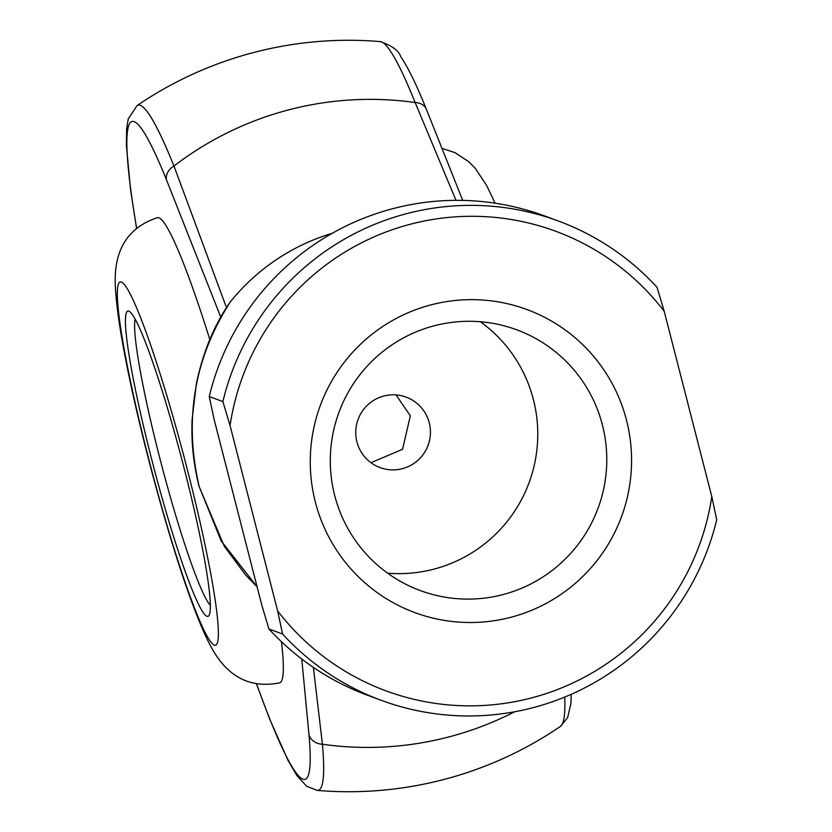 <?xml version="1.0" encoding="UTF-8"?>
<svg xmlns="http://www.w3.org/2000/svg" width="832" height="832" viewBox="0 0 832 832"><rect width="100%" height="100%" fill="white"/><g stroke="black" fill="none" stroke-linecap="round" stroke-linejoin="round"><path stroke-width="1.25" d="M151.195 457.454A157.81 14.581 75.3 0 1 129.178 311.303A157.81 14.581 75.3 0 1 184.517 469.747A157.81 14.581 75.3 0 1 209.144 615.212A157.81 14.581 75.3 0 1 151.195 457.454M135.086 319.197A150.29 13.884 -104.7 0 0 159.224 455.842A150.29 13.884 -104.7 0 0 210.402 605.426M281.466 641.722A240.469 22.214 75.3 0 1 279.698 682.822C249.891 688.771 226.928 676.645 210.829 646.454C192.733 612.726 168.813 537.441 147.722 456.04C133.806 401.606 124.093 355.732 118.591 318.417C114.66 288.87 114.39 276.162 116.522 263.921C120.682 240.718 134.285 225.316 157.31 217.724A240.469 22.214 75.3 0 1 209.83 339.539M370.968 462.706L402.563 449.29L410.322 415.844L396.063 394.919M315.338 502.008A161.564 160.534 -69.7 0 1 430.82 304.918A161.564 160.534 -69.7 0 1 626.496 420.139A161.564 160.534 -69.7 0 1 511.014 617.24A161.564 160.534 -69.7 0 1 315.338 502.008M602.41 424.975A139.017 138.133 110.3 0 0 516.662 329.774A139.017 138.133 110.3 0 0 375.97 357.417A139.017 138.133 110.3 0 0 334.672 495.425A139.017 138.133 110.3 0 0 420.42 590.626A139.017 138.133 110.3 0 0 561.111 562.983A139.017 138.133 110.3 0 0 602.41 424.975M387.65 573.186A139.017 138.133 110.3 0 0 533.395 399.506A139.017 138.133 110.3 0 0 480.418 321.755M429.27 422.843A37.575 37.336 110.3 0 0 368.066 404.581A37.575 37.336 110.3 0 0 380.089 467.605A37.575 37.336 110.3 0 0 429.27 422.843M455.988 200.335L415.158 102.544A324.272 322.213 110.3 0 0 288.309 109.959A324.272 322.213 110.3 0 0 173.961 166.015L225.878 305.999M313.373 667.389L322.421 744.245A324.272 322.213 110.3 0 0 449.27 736.83A324.272 322.213 110.3 0 0 514.634 711.776M199.202 486.606L221.146 540.894L257.088 586.799L245.846 575.266L224.338 546.354L199.118 486.533A15.028 0.967 -14.4 0 0 199.202 486.606C183.747 419.848 194.137 358.259 230.391 301.829A206.648 205.338 110.3 0 1 332.176 233.314M220.771 317.127L166.473 179.816A340.07 31.408 -104.7 0 0 136.656 228.28M256.526 683.8A340.07 31.408 -104.7 0 0 309.005 734.916L301.756 659.017M199.16 486.429A15.028 0.967 -14.4 0 0 199.118 486.533C193.502 464.256 191.162 442.01 192.088 419.786L196.404 383.417C202.831 353.205 213.408 327.049 228.134 304.959L230.391 301.829M716.726 519.761A255.497 253.874 -69.7 0 1 381.368 700.367A255.497 253.874 -69.7 0 1 282.568 634.005L277.628 610.865L230.048 425.537L222.882 401.575A255.497 253.874 -69.7 0 1 558.251 220.969A255.497 253.874 -69.7 0 1 657.051 287.331L664.206 311.293L711.797 496.621L716.726 519.761M558.251 220.969L544.606 215.935A255.497 253.874 110.3 0 0 209.248 396.542L214.178 419.682L261.768 605.01L268.923 628.971L282.568 634.005M268.923 628.971A255.497 253.874 110.3 0 0 367.723 695.334L381.368 700.367M209.248 396.542L222.882 401.575M664.206 311.293A244.972 243.422 110.3 0 0 410.124 224.286A244.972 243.422 110.3 0 0 230.048 425.537M277.628 610.865A244.972 243.422 110.3 0 0 531.721 697.861A244.972 243.422 110.3 0 0 711.797 496.621M380.297 41.6C392.07 45.739 398.85 50.69 400.618 56.441C408.138 67.558 416.738 85.228 426.442 109.46L426.442 109.46A15.028 12.095 158 0 0 415.158 102.544A354.234 32.718 -104.7 0 0 380.297 41.6A375.731 375.731 0 0 0 137.02 105.612A354.234 32.718 75.3 0 1 173.961 166.015A15.028 12.095 158 0 0 166.473 179.816M148.023 456.279A187.866 17.358 -104.7 0 0 214.479 645.185A187.866 17.358 -104.7 0 0 187.689 470.922A187.866 17.358 -104.7 0 0 121.233 282.017A187.866 17.358 -104.7 0 0 148.023 456.279M309.005 734.916A15.028 13.125 -5.2 0 0 322.421 744.245A354.234 32.718 75.3 0 1 317.21 790.4A375.731 375.731 0 0 0 560.487 726.388A354.234 32.718 -104.7 0 0 564.73 697.081M137.02 105.612L128.274 118.862L126.641 128.534L126.35 145.163L130.582 189.873L136.552 228.374M495.102 203.185L486.543 185.297L475.415 168.542L468.801 161.762L454.979 152.63L442.094 148.408M571.272 694.304L570.856 703.643L567.653 717.579L560.487 726.388M462.727 200.387L426.442 109.46M256.381 683.769L269.755 719.274L288.049 760.448L296.858 775.507L306.582 786.209L317.21 790.4"/></g></svg>
